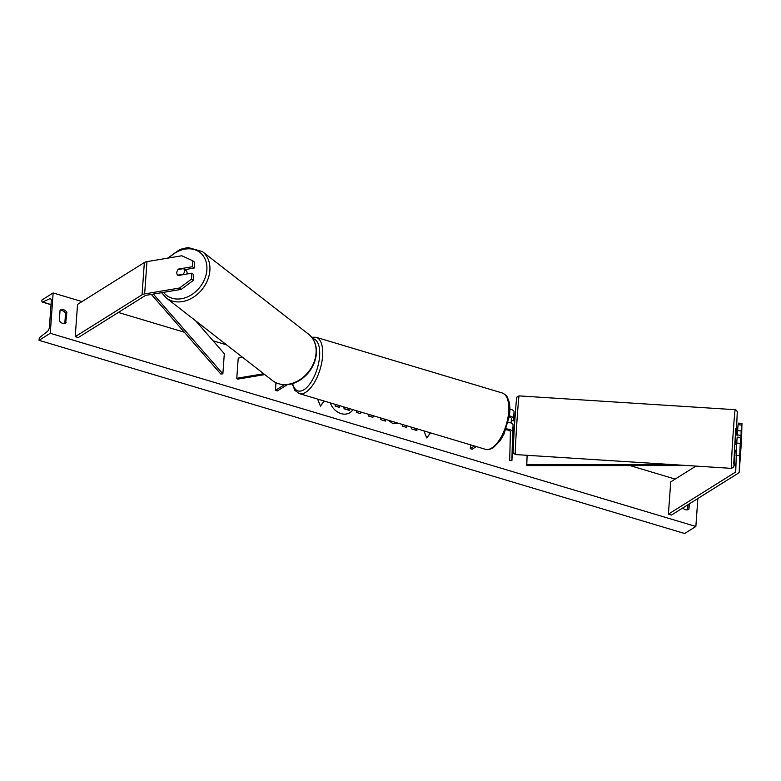<?xml version="1.0" encoding="UTF-8"?>
<svg xmlns="http://www.w3.org/2000/svg" width="781" height="781" viewBox="0 0 781 781"><rect width="100%" height="100%" fill="white"/><g stroke="black" fill="none" stroke-linecap="round" stroke-linejoin="round"><path stroke-width="1.17" d="M264.779 374.587L237.863 379.127L236.78 378.287L238.225 358.118L242.657 357.376M263.695 373.738L236.78 378.287M287.408 384.613L277.323 390.939L275.42 390.373L275.966 382.739M275.42 390.373L284.43 384.721M192.399 266.721L192.819 260.805L194.557 262.152L194.137 268.078L192.399 266.721L178.576 269.055A4.422 3.466 -52.1 0 0 176.809 272.549A4.422 3.466 -52.1 0 0 177.931 275.381A4.422 3.466 -52.1 0 0 178.107 275.517L191.941 273.174L191.511 279.1L193.249 280.447L193.668 274.531L191.941 273.174M193.249 280.447L181.221 289.38L179.493 288.033L144.651 293.91A7.068 2.851 -175.9 0 0 142.044 294.788L75.23 336.65L77.544 304.385L144.358 262.523A7.068 2.851 -175.9 0 1 146.965 261.645L181.807 255.768L192.819 260.805M181.221 289.38L146.379 295.257A3.534 1.425 -175.9 0 0 145.081 295.696L78.276 337.558L75.23 336.65M194.137 268.078L184.902 269.63M179.493 288.033L191.511 279.1M740.984 437.35L740.534 443.803L740.691 437.38L740.271 443.305L736.737 443.081L737.166 437.155L740.691 437.38M736.737 443.081L735.722 471.607A3.534 1.425 4.1 0 1 735.722 471.636A3.534 1.425 4.1 0 1 735.233 472.29L668.419 514.142L671.465 515.06L738.27 473.198A7.068 2.851 4.1 0 0 739.246 471.89L741.559 439.625A7.068 2.851 4.1 0 1 741.55 439.674M736.112 455.421L739.636 455.645L739.246 471.831A7.068 2.851 4.1 0 1 739.246 471.89M737.518 435.183L737.625 430.702L741.149 430.927L741.95 423.38L741.559 439.566A7.068 2.851 4.1 0 1 741.559 439.625M695.93 466.091L670.733 481.877L668.419 514.142M737.625 430.702L738.055 424.786L741.579 425.01M741.95 423.38L738.426 423.146L738.055 424.786M741.149 430.927L741.003 437.35M739.636 455.645L740.271 443.305M506.186 428.876A6.629 2.675 4.1 0 1 512.6 431.971L511.906 460.614L513.615 429.423M508.226 422.209A6.629 2.675 4.1 0 1 513.088 425.108L513.01 429.072M505.854 429.755A4.422 1.787 4.1 0 1 510.393 431.825L509.7 460.478L511.906 460.614M509.886 409.039A6.629 2.675 4.1 0 1 514.044 411.802L513.82 420.891M509.437 415.902A6.629 2.675 -175.9 0 1 513.547 418.655L513.498 420.871M511.291 420.734L511.34 418.518A4.422 1.787 -175.9 0 0 509.29 416.869M470.513 444.838L470.24 448.665L472.144 449.231L476.361 446.586M470.24 448.665L474.457 446.019M178.127 275.508L177.697 275.185A4.422 3.466 127.9 0 1 176.809 272.549A4.422 3.466 127.9 0 1 178.107 269.533L183.594 268.615A4.422 3.466 127.9 0 1 184.482 271.251A4.422 3.466 127.9 0 1 183.184 274.258L183.603 274.58M185.058 269.748A4.422 3.466 127.9 0 1 185.312 269.923L185.966 270.431A4.422 3.466 127.9 0 1 187.089 273.272A4.422 3.466 127.9 0 1 186.971 274.014M177.697 275.185L183.184 274.258M185.312 269.923A4.422 3.466 127.9 0 1 185.546 270.128L183.594 268.615M330.246 402.869A14.907 11.94 57.9 0 0 341.092 413.618A14.907 11.94 57.9 0 0 349.986 412.641A14.907 11.94 57.9 0 0 352.992 409.674M688.471 509.466L688.949 509.163A5.526 4.422 -122.1 0 1 688.715 509.329A5.526 4.422 -122.1 0 1 685.425 509.69A5.526 4.422 -122.1 0 1 682.77 507.972M65.663 323.1L66.893 312.312A5.526 4.422 57.9 0 0 60.293 310.116A5.526 4.422 57.9 0 0 60.059 310.272L59.307 320.757A5.526 4.422 57.9 0 0 62.617 323.324A5.526 4.422 57.9 0 0 65.907 322.963A5.526 4.422 57.9 0 0 66.141 322.807M398.544 423.341L393.087 423.712L388.059 420.168M360.793 412.007L360.676 413.686L356.458 412.427L356.585 410.747M410.904 427.002L411.851 429.003L416.908 430.516L415.951 428.515M402.41 424.464L402.283 426.143L406.491 427.402L406.618 425.723M50.257 333.292L53.147 292.963L41.94 299.982L41.881 300.831A1.992 0.879 -73.3 0 0 42.32 302.101A1.992 0.879 -73.3 0 0 42.672 302.062L49.799 298.732A3.759 1.66 106.7 0 1 50.453 298.654A3.759 1.66 106.7 0 1 51.282 301.066L49.437 326.878A3.759 1.66 106.7 0 1 47.456 331.378L40.153 337.089A1.992 0.879 -73.3 0 0 39.109 339.471L39.05 340.321L50.257 333.292L695.861 526.472L697.863 498.512M675.184 479.095L629.984 465.564M514.171 430.907L513.586 430.731M226.558 344.851L213.115 340.828M184.326 332.218L118.322 312.459M81.995 301.593L53.147 292.963M689.33 503.862L688.949 509.163M317.584 399.081L320.454 406.149L324.193 401.053M430.526 432.879L426.787 437.965L423.917 430.897M373.611 415.843L372.869 417.337L368.515 416.039L369.306 414.555M384.857 419.212L385.404 421.086L380.923 419.748L380.396 417.874M64.813 323.422L65.545 313.161A5.526 4.422 57.9 0 0 60.039 310.496M687.983 504.702L687.622 509.778M695.861 526.472L684.644 533.501L39.05 340.321M65.545 313.161L66.893 312.312M339.686 405.69L339.354 407.379L335.127 406.11L335.469 404.431M335.127 406.11L335.254 404.373M339.579 407.233L335.352 405.974M343.298 406.774L344.265 408.844L343.63 406.872M344.489 408.707L349.136 410.308L344.265 408.844M348.482 408.326L349.361 410.162M349.868 412.71A14.907 11.94 57.9 0 0 352.885 409.644M320.405 406.042L324.095 401.024M430.429 432.85L426.748 437.858M416.566 430.409L415.609 428.408M406.286 427.334L406.403 425.655M360.578 411.948L360.461 413.627M373.474 415.804L372.732 417.298M384.564 419.124L385.111 420.998M740.749 441.294L741.023 435.407L740.749 441.294M737.118 435.163L735.78 434.763L735.546 437.389L735.224 443.579L736.542 443.667L736.649 440.806L736.542 443.667M741.023 435.407L737.108 434.841M514.816 420.637L511.272 420.734L511.086 423.048M514.259 429.462L513.4 429.404L513.049 426.514M151.358 294.417L220.808 374.031L222.868 373.835L224.313 353.676L195.641 320.796M153.31 294.095L222.868 373.835M735.868 465.554L733.935 465.554M687.622 465.564L526.755 465.574L527.107 455.303M736.668 444.487L735.634 444.487M735.887 464.802L734.042 464.656M673.505 464.656L526.433 464.675M735.829 464.656L735.917 463.465M142.044 294.788L144.358 262.523M144.651 293.91L146.965 261.645M735.233 472.29L735.712 465.554M739.246 471.831L741.559 439.566M512.6 431.971L513.088 425.108M513.547 418.655L514.044 411.802M292.631 383.549A27.179 12.018 -73.3 0 0 304.014 389.68A27.179 12.018 -73.3 0 0 318.97 361.271A27.179 12.018 -73.3 0 0 312.742 338.651M311.707 337.255L316.12 337.285A29.385 12.994 106.7 0 1 321.752 362.56A29.385 12.994 106.7 0 1 305.771 392.267A29.385 12.994 106.7 0 1 299.269 393.595L485.352 449.28A29.385 12.994 -73.3 0 0 491.854 447.943A29.385 12.994 -73.3 0 0 507.835 418.235A29.385 12.994 -73.3 0 0 502.203 392.97C508.363 396.133 507.064 397.529 508.782 400.79C510.003 405.007 510.218 410.045 509.427 415.912L503.96 434.158L500.113 440.787L493.172 447.806C489.96 449.583 487.354 450.071 485.352 449.28M163.561 292.358A27.179 21.292 -52.1 0 0 189.275 296.067A27.179 21.292 -52.1 0 0 206.867 269.933A27.179 21.292 -52.1 0 0 194.596 249.676A27.179 21.292 -52.1 0 0 168.989 257.925M209.874 270.451A29.385 23.03 127.9 0 1 193.278 297.317A29.385 23.03 127.9 0 1 166.285 297.961L272.51 380.601A29.385 23.03 -52.1 0 0 299.504 379.956A29.385 23.03 -52.1 0 0 316.09 353.09A29.385 23.03 -52.1 0 0 308.602 334.2L202.377 251.57A29.385 23.03 127.9 0 1 209.874 270.451M50.96 299.084L49.799 298.732M51.038 304.57L42.672 302.062M731.426 468.356L733.457 467.311C733.74 465.818 733.662 471.343 735.233 450.159L733.72 463.973L735.761 428.193L736.258 434.792L737.274 411.89L736.542 410.289L735.175 409.703A29.385 0.517 93.7 0 0 733.584 427.158A29.385 0.517 93.7 0 0 731.426 468.356L515.343 454.552A29.385 0.517 -86.3 0 1 517.5 413.354A29.385 0.517 -86.3 0 1 519.092 395.889L517.051 396.943C516.778 398.437 516.846 392.911 515.275 414.086C513.703 435.652 512.795 456.973 513.342 452.941L515.343 454.552M316.12 337.285L502.203 392.97M292.172 383.686L294.896 390.383L299.269 393.595M161.618 292.69L166.285 297.961M308.602 334.2C314.245 338.866 316.842 345.329 316.373 353.568C315.788 360.549 313.103 366.963 308.329 372.801C304.522 377.33 300.041 380.64 294.906 382.749C290.708 384.828 280.477 386.595 272.51 380.601M167.612 258.16L179.981 249.422L188.006 247.499L202.377 251.57M51.029 304.707L42.32 302.101M735.175 409.703L519.092 395.889"/></g></svg>

